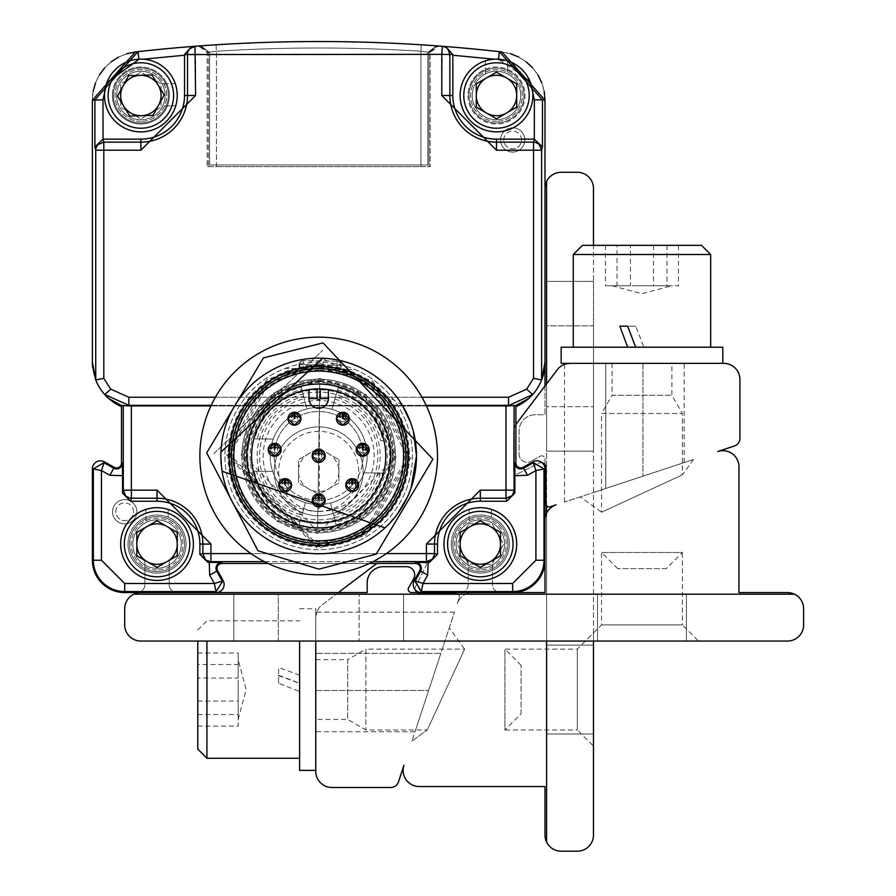 <?xml version="1.0" encoding="UTF-8"?>
<svg xmlns="http://www.w3.org/2000/svg" width="896" height="896" viewBox="0 0 896 896"><rect width="100%" height="100%" fill="white"/><g stroke="black" fill="none" stroke-linecap="round" stroke-linejoin="round"><path stroke-width="0.67" stroke-dasharray="4.48 3.36" d="M516.701 95.502A20.205 20.205 0 0 0 486.394 77.997A20.205 20.205 0 0 0 486.394 112.997A20.205 20.205 0 0 0 516.701 95.502A20.205 20.205 0 0 0 486.394 77.997A20.205 20.205 0 0 0 486.394 112.997A20.205 20.205 0 0 0 516.701 95.502L516.701 83.832L496.496 72.173L476.291 83.832L476.291 107.162L496.496 118.832L516.701 107.162L516.701 95.502L516.701 107.162L496.496 118.832L476.291 107.162L476.291 83.832L496.496 72.173L516.701 83.832L516.701 107.162L496.496 118.832L476.291 107.162L476.291 83.832L496.496 72.173L516.701 83.832L516.701 95.502A20.205 20.205 0 0 0 486.394 77.997A20.205 20.205 0 0 0 486.394 112.997A20.205 20.205 0 0 0 516.701 95.502M544.858 365.837A48.507 48.507 0 0 0 544.992 362.219L544.992 100.15A48.496 48.496 0 0 0 501.995 52.136A1616.474 1616.474 0 0 0 436.352 45.987L427.795 52.438L427.795 165.01L209.574 165.01L209.574 52.438L201.018 45.987A1616.474 1616.474 0 0 0 135.374 52.136A48.496 48.496 0 0 0 92.378 100.15L92.378 362.219A48.507 48.507 0 0 0 121.475 406.672L121.475 463.086A4.85 4.85 0 0 1 114.274 467.331L104.384 461.832A8.086 8.086 0 0 0 92.378 468.899L92.378 560.235A32.334 32.334 0 0 0 124.701 592.57L136.83 592.57A8.086 8.086 0 0 0 144.917 584.483L144.917 563.864A8.086 8.086 0 0 0 142.598 558.208A20.205 20.205 0 0 1 142.8 529.738A20.205 20.205 0 0 1 171.27 529.738A20.205 20.205 0 0 1 171.472 558.208A8.086 8.086 0 0 0 169.154 563.864L169.154 584.483A8.086 8.086 0 0 0 177.24 592.57L216.037 592.57A8.086 8.086 0 0 0 223.104 580.552L217.616 570.674A4.85 4.85 0 0 1 221.85 563.472L415.509 563.472A4.85 4.85 0 0 1 419.754 570.674L414.254 580.552A8.086 8.086 0 0 0 421.322 592.57L460.118 592.57A8.086 8.086 0 0 0 468.205 584.483L468.205 563.864A8.086 8.086 0 0 0 465.898 558.208A20.205 20.205 0 0 1 466.088 529.738A20.205 20.205 0 0 1 494.57 529.738A20.205 20.205 0 0 1 494.76 558.208A8.086 8.086 0 0 0 492.453 563.864L492.453 584.483A8.086 8.086 0 0 0 500.539 592.57L512.658 592.57A32.334 32.334 0 0 0 544.992 560.235L544.992 468.899A8.086 8.086 0 0 0 532.986 461.832L523.096 467.331A4.85 4.85 0 0 1 515.894 463.086L515.894 406.672A48.507 48.507 0 0 0 544.992 362.219L544.992 100.307A48.496 48.496 0 0 0 501.995 52.136A1616.474 1616.474 0 0 0 436.352 45.987L427.795 52.438L427.795 165.01L209.574 165.01L209.574 52.438L201.018 45.987A1616.474 1616.474 0 0 0 135.374 52.136A48.496 48.496 0 0 0 92.378 100.307L92.378 362.219A48.507 48.507 0 0 0 108.774 398.574A48.507 48.507 0 0 1 92.378 362.219L95.738 379.949A48.507 48.507 0 0 0 104.72 394.542L108.774 398.574L121.475 405.474L121.475 463.086A4.85 4.85 0 0 1 114.274 467.331L113.792 468.194A5.835 5.835 0 0 0 122.461 463.086L122.528 493.147L123.278 490.157L123.278 405.362L121.475 405.474M92.714 367.92A48.507 48.507 0 0 0 95.424 379.142M268.083 563.472L369.286 563.472L268.083 563.472M515.894 405.474L514.08 405.362L514.08 490.157L514.83 493.147L514.909 463.086A5.835 5.835 0 0 0 523.578 468.194L523.096 467.331A4.85 4.85 0 0 1 515.894 463.086L515.894 405.474L528.595 398.574A48.507 48.507 0 0 0 544.992 362.219A48.507 48.507 0 0 1 528.595 398.574L532.65 394.542A48.507 48.507 0 0 0 541.632 379.949L533.546 378.347L533.546 150.226L541.632 150.226L542.45 146.955L534.33 139.149L496.496 139.149A43.646 43.646 0 0 1 452.85 95.502L452.85 54.566L195.597 54.331L194.981 46.278A8.086 8.075 -94.4 0 0 189.672 48.843L187.522 54.331L184.52 54.566L184.52 95.502A43.646 43.646 0 0 1 140.874 139.149L103.029 139.149L103.813 142.15L103.813 378.347L110.746 389.155L128.822 397.242L508.547 397.242L526.624 389.155L532.65 394.542A48.507 48.507 0 0 0 541.632 379.949L541.632 150.226A8.086 8.075 14 0 0 539.258 144.514L533.546 142.15L534.33 139.149L534.363 99.859L529.536 80.517L498.501 59.371L494.066 59.214A36.366 36.366 0 0 0 460.141 96.712A36.366 36.366 0 0 0 496.496 131.869A36.366 36.366 0 0 0 530.51 82.622M161.078 95.502A20.205 20.205 0 0 0 130.771 77.997A20.205 20.205 0 0 0 130.771 112.997A20.205 20.205 0 0 0 161.078 95.502A20.205 20.205 0 0 0 130.771 77.997A20.205 20.205 0 0 0 130.771 112.997A20.205 20.205 0 0 0 161.078 95.502L161.078 107.162L140.874 118.832L120.669 107.162L120.669 83.832L140.874 72.173L161.078 83.832L161.078 107.162L140.874 118.832L120.669 107.162L120.669 83.832L140.874 72.173L161.078 83.832L161.078 95.502A20.205 20.205 0 0 0 130.771 77.997A20.205 20.205 0 0 0 130.771 112.997A20.205 20.205 0 0 0 161.078 95.502M460.118 592.57A8.086 8.086 0 0 0 468.205 584.483L468.205 563.864A8.086 8.086 0 0 0 465.898 558.208A20.205 20.205 0 0 1 466.088 529.738A20.205 20.205 0 0 1 494.57 529.738A20.205 20.205 0 0 1 494.76 558.208A8.086 8.086 0 0 0 492.453 563.864L492.453 584.483A8.086 8.086 0 0 0 500.539 592.57M136.83 592.57A8.086 8.086 0 0 0 144.917 584.483L144.917 563.864A8.086 8.086 0 0 0 142.598 558.208A20.205 20.205 0 0 1 142.8 529.738A20.205 20.205 0 0 1 171.27 529.738A20.205 20.205 0 0 1 171.472 558.208A8.086 8.086 0 0 0 169.154 563.864L169.154 584.483A8.086 8.086 0 0 0 177.24 592.57M635.746 326.178L628.074 326.178L635.746 347.189L643.877 347.189L635.746 326.178L627.659 326.178M619.853 326.178L628.074 326.178M635.746 347.189L643.877 347.189M573.272 254.509L710.674 254.509M582.434 245.347L701.512 245.347M630.459 245.347L678.485 245.347L630.459 245.347L630.459 285.768L605.461 285.768L616.986 285.768L616.986 245.347M605.461 245.347L605.461 285.768M666.971 245.347L666.971 285.768L630.459 285.768M678.485 245.347L678.485 285.768L666.971 285.768M653.498 245.347L653.498 285.768L678.485 285.768M616.986 285.768L653.498 285.768M635.768 285.768L671.742 285.768L635.768 285.768M561.154 347.189L722.803 347.189M641.973 363.35L612.069 363.35L641.973 363.35M566.059 363.877L570.147 363.35A16.162 16.162 0 0 0 557.267 369.757L516.902 423.035A16.162 16.162 0 0 0 513.621 432.802L513.621 470.624A3.237 3.237 0 0 0 518.302 473.525L538.933 463.21A4.85 4.85 0 0 1 545.955 467.544L545.955 503.72A3.237 3.237 0 0 0 550.2 506.789L556.091 504.851A16.162 16.162 0 0 0 544.992 520.195L544.992 592.57L411.466 592.57A3.237 3.237 0 0 1 408.643 587.765L413.672 578.704A8.086 8.086 0 0 0 406.605 566.698L383.342 566.698A16.162 16.162 0 0 0 367.181 582.87L367.181 592.57L140.874 592.57A16.162 16.162 0 0 0 133.829 594.182L794.506 594.182A16.162 16.162 0 0 0 787.461 592.57L738.965 592.57L738.965 466.85A16.162 16.162 0 0 0 717.73 451.506L734.384 446.006A8.086 8.086 0 0 0 739.928 438.334L739.928 379.523A16.162 16.162 0 0 0 723.766 363.35L561.154 363.35M605.763 363.35L684.163 363.35L605.763 363.35L605.763 488.454L597.229 491.266L693.493 459.502L597.229 491.266L684.163 462.582L605.763 488.454L605.763 363.35M597.229 491.266L564.547 502.051L597.229 491.266M542.237 462.829A4.85 4.85 0 0 0 538.933 463.21L518.302 473.525A3.237 3.237 0 0 1 513.621 470.624L513.621 432.802A16.162 16.162 0 0 1 515.894 424.547M207.962 562.408L199.875 554.333L202.877 553.582A8.086 8.075 -104 0 0 205.24 559.294L210.952 561.658L210.952 553.582L426.418 553.582L426.418 561.658L210.952 561.658L207.962 562.408L221.85 562.475A5.835 5.835 0 0 0 216.754 571.155L217.616 570.674A4.85 4.85 0 0 1 221.85 563.472L415.509 563.472A4.85 4.85 0 0 1 419.754 570.674L414.254 580.552A8.086 8.086 0 0 0 421.322 592.57L512.658 592.57A32.334 32.334 0 0 0 544.992 560.235L544.992 520.195M140.874 592.57L216.037 592.57L124.701 592.57L124.701 591.573L216.037 591.573L216.037 592.57A8.086 8.086 0 0 0 223.104 580.552L217.616 570.674M794.506 594.182L133.829 594.182A16.162 16.162 0 0 0 124.701 608.731L124.701 624.893A16.162 16.162 0 0 0 140.874 641.054L787.461 641.054A16.162 16.162 0 0 0 803.622 624.893L803.622 608.731A16.162 16.162 0 0 0 794.506 594.182L133.829 594.182M278.275 641.054L403.547 641.054L233.822 641.054L278.275 641.054L278.275 594.182L403.547 594.182L233.822 594.182L359.094 594.182L233.822 594.182L278.275 594.182L278.275 641.054M698.555 641.054L585.402 641.054L698.555 641.054L682.382 624.893L601.563 624.893L682.382 624.893L682.382 552.485L601.563 552.485L682.382 552.485L666.221 568.646L617.725 568.646L666.221 568.646M641.973 641.054L597.52 641.054L641.973 641.054M359.094 594.182L403.547 594.182L359.094 594.182L359.094 641.054L359.094 594.182M641.973 594.182L597.52 594.182L641.973 594.182M612.069 363.35L612.069 395.27L671.877 395.27L612.069 395.27L601.563 413.459L682.382 413.459L601.563 413.459L601.563 512.198L682.382 474.858L601.563 512.198L580.328 496.843M403.626 455.974A84.941 84.941 0 0 0 276.214 382.413A84.941 84.941 0 0 0 276.214 529.536A84.941 84.941 0 0 0 403.626 455.974M244.216 455.974A74.469 74.469 0 0 1 318.685 381.506A74.469 74.469 0 0 1 393.154 455.974A74.469 74.469 0 0 1 318.685 530.443A74.469 74.469 0 0 1 244.216 455.974M403.614 455.974A84.941 84.941 0 0 0 319.962 371.045A84.941 84.941 0 0 0 233.755 455.123A84.941 84.941 0 0 0 318.259 540.904A84.941 84.941 0 0 0 403.614 455.974M319.883 381.696A74.29 74.29 0 0 1 392.963 456.579A74.29 74.29 0 0 1 318.685 530.253A74.29 74.29 0 0 1 244.395 455.37A74.29 74.29 0 0 1 319.883 381.696M319.816 380.363A75.622 75.622 0 0 1 394.296 456.736A75.622 75.622 0 0 1 318.304 531.586A75.622 75.622 0 0 1 243.062 455.974A75.622 75.622 0 0 1 319.816 380.363M318.685 529.491A73.517 73.517 0 0 1 245.168 455.381A73.517 73.517 0 0 1 319.872 382.469A73.517 73.517 0 0 1 392.202 456.568A73.517 73.517 0 0 1 318.685 529.491M319.771 383.578L317.598 528.36L319.771 383.578M391.037 455.974A72.352 72.352 0 0 0 318.416 383.622A72.352 72.352 0 0 0 246.333 456.501A72.352 72.352 0 0 0 319.469 528.326A72.352 72.352 0 0 0 391.037 455.974M117.544 96.107L129.73 115.998L153.059 115.394L164.192 94.898L152.006 74.995L128.688 75.6L117.544 96.107M480.334 567.403L500.539 555.733L500.539 532.403L480.334 520.744L460.118 532.403L460.118 555.733L480.334 567.403M485.386 60.872L485.386 73.954A24.248 24.248 0 0 0 472.248 95.502A24.248 24.248 0 0 1 508.614 74.502A24.248 24.248 0 0 1 508.614 116.502A24.248 24.248 0 0 1 472.248 95.502A24.248 24.248 0 0 0 519.534 103.074A24.248 24.248 0 0 0 507.606 73.954L507.606 60.872A36.366 36.366 0 0 0 485.386 60.872L485.386 73.954A24.248 24.248 0 0 1 507.606 73.954L507.606 60.872L530.466 82.51M175.202 83.496L162.131 83.832A24.248 24.248 0 0 0 116.626 95.502A24.248 24.248 0 0 1 152.992 74.502A24.248 24.248 0 0 1 152.992 116.502A24.248 24.248 0 0 1 116.626 95.502A24.248 24.248 0 0 0 162.702 106.053L175.773 105.717A36.366 36.366 0 0 0 175.202 83.496L162.131 83.832A24.248 24.248 0 0 1 162.702 106.053L175.773 105.717M157.035 567.403L177.24 555.733L177.24 532.403L157.035 520.744L136.83 532.403L136.83 555.733L157.035 567.403L136.83 555.733L136.83 532.403L157.035 520.744L177.24 532.403L177.24 555.733L157.035 567.403L136.83 555.733L136.83 532.403L157.035 520.744L177.24 532.403L177.24 555.733L157.035 567.403M456.086 544.074A24.248 24.248 0 0 1 492.453 523.074A24.248 24.248 0 0 1 492.453 565.074A24.248 24.248 0 0 1 456.086 544.074A24.248 24.248 0 0 0 503.362 551.634A24.248 24.248 0 0 0 469.213 522.525A24.248 24.248 0 0 0 456.086 544.074M184.52 55.227L138.869 59.438L106.859 82.634A36.366 36.366 0 0 0 140.874 131.869A36.366 36.366 0 0 0 177.218 96.712A36.366 36.366 0 0 0 143.304 59.214L138.835 59.192M133.594 511.739A8.893 8.893 0 0 0 120.266 504.045A8.893 8.893 0 0 0 120.266 519.445A8.893 8.893 0 0 0 133.594 511.739M521.55 139.955A8.893 8.893 0 0 0 508.211 132.25A8.893 8.893 0 0 0 508.211 147.65A8.893 8.893 0 0 0 521.55 139.955M485.386 69.283A28.47 28.47 0 0 1 519.03 112.896A28.47 28.47 0 0 1 473.95 112.896A28.47 28.47 0 0 1 485.386 69.283M166.79 83.72A28.47 28.47 0 0 1 124.062 118.485A28.47 28.47 0 0 1 122.898 73.416A28.47 28.47 0 0 1 166.79 83.72M132.787 544.074A24.248 24.248 0 0 1 169.154 523.074A24.248 24.248 0 0 1 169.154 565.074A24.248 24.248 0 0 1 132.787 544.074A24.248 24.248 0 0 0 180.074 551.634A24.248 24.248 0 0 0 145.925 522.525A24.248 24.248 0 0 0 132.787 544.074M491.445 509.443L491.445 517.238A29.042 29.042 0 0 1 503.362 561.747A29.042 29.042 0 0 1 457.296 561.747A29.042 29.042 0 0 1 491.445 517.238L491.445 509.443A36.366 36.366 0 0 0 469.213 509.443L469.213 522.525L469.213 509.443M216.026 44.8L216.44 51.251L207.144 52.45L216.44 51.251A1610 1610 0 0 1 420.918 51.251L430.214 52.45L420.918 51.251A1610 1610 0 0 0 216.44 51.251L216.026 44.8L198.587 46.01L207.144 52.45L207.144 166.622L430.214 166.622L430.214 52.45L438.782 46.01L421.333 44.8A1616.474 1616.474 0 0 0 216.026 44.8A1616.474 1616.474 0 0 1 421.333 44.8L420.918 51.251L421.333 44.8M544.992 100.15L542.45 99.859L499.374 51.666A1616.474 1616.474 0 0 0 438.782 46.01L430.214 52.45L430.214 166.622L429.005 166.622L429.005 52.36L429.005 166.622L216.44 166.622L420.918 166.622L420.918 51.251L420.918 166.622L430.214 166.622L207.144 166.622L207.144 52.45L198.587 46.01A1616.474 1616.474 0 0 0 137.995 51.666L94.92 99.859L102.995 99.859L103.029 139.149L94.92 146.955L95.738 150.226L140.874 150.226L140.874 139.149M208.365 166.622L216.44 166.622L216.44 51.251L216.44 166.622L207.144 166.622L208.365 166.622L208.365 52.36L199.797 45.92L208.365 52.36L208.365 166.622M136.83 511.739A12.118 12.118 0 0 0 124.701 499.621A12.118 12.118 0 0 0 112.582 511.739A12.118 12.118 0 0 0 124.701 523.869A12.118 12.118 0 0 0 136.83 511.739A12.118 12.118 0 0 1 118.642 522.245A12.118 12.118 0 0 1 118.642 501.245A12.118 12.118 0 0 1 136.83 511.739A12.118 12.118 0 0 1 124.701 523.869A12.118 12.118 0 0 1 112.582 511.739A12.118 12.118 0 0 0 130.771 522.245A12.118 12.118 0 0 0 130.771 501.245A12.118 12.118 0 0 0 112.582 511.739A12.118 12.118 0 0 1 124.701 499.621A12.118 12.118 0 0 1 136.83 511.739M524.787 139.955A12.118 12.118 0 0 0 512.658 127.826A12.118 12.118 0 0 0 500.539 139.955A12.118 12.118 0 0 0 512.658 152.074A12.118 12.118 0 0 0 524.787 139.955A12.118 12.118 0 0 1 506.598 150.45A12.118 12.118 0 0 1 506.598 129.45A12.118 12.118 0 0 1 524.787 139.955A12.118 12.118 0 0 1 512.658 152.074A12.118 12.118 0 0 1 500.539 139.955A12.118 12.118 0 0 0 518.717 150.45A12.118 12.118 0 0 0 518.717 129.45A12.118 12.118 0 0 0 500.539 139.955A12.118 12.118 0 0 1 512.658 127.826A12.118 12.118 0 0 1 524.787 139.955M496.496 121.374A25.883 25.883 0 0 1 470.613 95.502A25.883 25.883 0 0 1 506.598 71.68A25.883 25.883 0 0 1 496.496 121.374A25.883 25.883 0 0 0 522.368 95.502A25.883 25.883 0 0 0 496.496 69.619A25.883 25.883 0 0 0 470.613 95.502A25.883 25.883 0 0 0 496.496 121.374M140.874 121.374A25.883 25.883 0 0 1 114.99 95.502A25.883 25.883 0 0 1 145.701 70.078A25.883 25.883 0 0 1 140.874 121.374A25.883 25.883 0 0 0 166.746 95.502A25.883 25.883 0 0 0 140.874 69.619A25.883 25.883 0 0 0 114.99 95.502A25.883 25.883 0 0 0 140.874 121.374M168.146 509.443L168.146 517.238A29.042 29.042 0 0 1 180.074 561.747A29.042 29.042 0 0 1 133.997 561.747A29.042 29.042 0 0 1 168.146 517.238L168.146 509.443A36.366 36.366 0 0 0 145.925 509.443L145.925 522.525L145.925 509.443M480.334 569.979A25.906 25.906 0 0 1 454.418 544.074A25.906 25.906 0 0 1 490.246 520.139A25.906 25.906 0 0 1 480.334 569.979A25.906 25.906 0 0 0 506.24 544.074A25.906 25.906 0 0 0 480.334 518.168A25.906 25.906 0 0 0 454.418 544.074A25.906 25.906 0 0 0 480.334 569.979M438.782 46.01A1616.474 1616.474 0 0 1 501.995 51.968A1616.474 1616.474 0 0 0 501.469 51.901M135.901 51.901A1616.474 1616.474 0 0 0 135.374 51.968A1616.474 1616.474 0 0 1 198.587 46.01M469.011 95.502A27.485 27.485 0 0 0 510.238 119.302A27.485 27.485 0 0 0 510.238 71.702A27.485 27.485 0 0 0 469.011 95.502M113.389 95.502A27.485 27.485 0 0 0 154.616 119.302A27.485 27.485 0 0 0 154.616 71.702A27.485 27.485 0 0 0 113.389 95.502M157.035 569.979A25.906 25.906 0 0 1 131.13 544.074A25.906 25.906 0 0 1 166.947 520.139A25.906 25.906 0 0 1 157.035 569.979A25.906 25.906 0 0 0 182.941 544.074A25.906 25.906 0 0 0 157.035 518.168A25.906 25.906 0 0 0 131.13 544.074A25.906 25.906 0 0 0 157.035 569.979M129.528 544.074A27.507 27.507 0 0 0 170.789 567.896A27.507 27.507 0 0 0 170.789 520.251A27.507 27.507 0 0 0 129.528 544.074M452.816 544.074A27.507 27.507 0 0 0 494.088 567.896A27.507 27.507 0 0 0 494.088 520.251A27.507 27.507 0 0 0 452.816 544.074M210.93 405.922L426.44 405.922M274.232 455.974A44.453 44.453 0 0 1 361.334 443.464A44.453 44.453 0 0 1 363.138 456.232A44.453 44.453 0 0 1 363.126 456.646A44.453 44.453 0 0 1 281.254 479.965A44.453 44.453 0 0 1 274.232 455.974M363.126 456.646A44.453 44.453 0 0 1 295.882 494.133A44.453 44.453 0 0 1 297.035 417.144A44.453 44.453 0 0 1 363.126 456.646M382.659 473.099L364.157 472.819A48.496 48.496 0 0 1 272.72 471.442L254.218 471.162A66.237 66.237 0 0 0 382.659 473.099L364.157 472.819A48.496 48.496 0 0 1 272.72 471.442L254.218 471.162M254.71 438.838L273.213 439.118A48.496 48.496 0 0 1 364.638 440.496A48.496 48.496 0 0 0 273.213 439.118L257.141 438.872A63.874 63.874 0 0 1 380.71 440.731L383.141 440.765A66.237 66.237 0 0 0 254.71 438.838L257.141 438.872M302.512 512.87L305.424 502.622A48.496 48.496 0 0 1 306.835 408.946L303.666 396.334A61.499 61.499 0 0 0 301.874 515.133L302.512 512.87A59.147 59.147 0 0 1 304.237 398.619L301.358 387.184A70.941 70.941 0 0 0 299.298 524.216L299.936 521.954A68.589 68.589 0 0 1 301.93 389.458L301.358 387.184M301.874 515.133L305.424 502.622A48.496 48.496 0 0 1 306.835 408.946L301.93 389.458M299.936 521.954L305.424 502.622A48.496 48.496 0 0 1 306.835 408.946A48.496 48.496 0 0 0 305.424 502.622L299.298 524.216M317.901 508.245L319.256 508.256L319.469 403.693L317.901 508.245M338.072 387.733L331.934 409.326A48.496 48.496 0 0 1 330.523 503.003L336.011 524.765A70.941 70.941 0 0 0 338.072 387.733L331.934 409.326A48.496 48.496 0 0 1 330.523 503.003L333.704 515.603A61.499 61.499 0 0 0 335.496 396.816L331.934 409.326A48.496 48.496 0 0 1 330.523 503.003A48.496 48.496 0 0 0 331.934 409.326L335.496 396.816M380.229 473.054A63.874 63.874 0 0 1 256.648 471.195M380.71 440.731L383.141 440.765M304.237 398.619L303.666 396.334M337.434 389.995A68.589 68.589 0 0 1 335.44 522.491L336.011 524.765M335.44 522.491L333.704 515.603M334.846 399.078A59.147 59.147 0 0 1 333.133 513.33M336.941 369.253L337.008 365.21L341.051 365.266L340.984 369.309L341.051 365.266A4.043 4.043 0 0 0 337.064 361.166L303.162 360.662L337.064 361.166A4.043 4.043 0 0 1 341.051 365.266L340.357 365.254L340.29 369.298L298.995 368.682L340.29 369.298M298.995 368.682L299.051 364.638L298.995 368.682M299.69 368.693L299.757 364.65L299.051 364.638A4.043 4.043 0 0 1 303.162 360.662A4.043 4.043 0 0 0 299.051 364.638L303.094 364.694L303.038 368.738M319.973 370.261A85.725 85.725 0 0 1 392.269 499.946A85.725 85.725 0 0 1 243.813 497.717A85.725 85.725 0 0 1 319.973 370.261M319.984 369.141A86.845 86.845 0 0 1 393.232 500.517A86.845 86.845 0 0 1 242.827 498.254A86.845 86.845 0 0 1 319.984 369.141M319.995 368.346A87.64 87.64 0 0 1 393.904 500.931A87.64 87.64 0 0 1 242.133 498.646A87.64 87.64 0 0 1 319.995 368.346M320.018 367.237A88.749 88.749 0 0 1 394.867 501.502A88.749 88.749 0 0 1 241.17 499.184A88.749 88.749 0 0 1 320.018 367.237M320.029 366.43A89.544 89.544 0 0 1 395.55 501.906A89.544 89.544 0 0 1 240.464 499.576A89.544 89.544 0 0 1 320.029 366.43M320.051 365.333A90.653 90.653 0 0 1 401.778 492.206A90.653 90.653 0 0 1 253.187 518.65A90.653 90.653 0 0 1 320.051 365.333M285.018 368.469A93.755 93.755 0 0 1 392.403 513.901A93.755 93.755 0 0 1 243.253 511.661A93.755 93.755 0 0 1 285.018 368.469L354.962 369.522A93.755 93.755 0 0 1 392.403 513.901A93.755 93.755 0 0 1 243.253 511.661A93.755 93.755 0 0 1 285.018 368.469L354.962 369.522M318.685 532.75A76.787 76.787 0 0 0 395.461 455.974A76.787 76.787 0 0 0 318.685 379.187A76.787 76.787 0 0 0 241.898 455.974A76.787 76.787 0 0 0 318.685 532.75M241.898 455.974A76.787 76.787 0 0 0 357.078 522.469A76.787 76.787 0 0 0 357.078 389.48A76.787 76.787 0 0 0 241.898 455.974M320.466 337.176A118.81 118.81 0 0 1 420.672 516.925A118.81 118.81 0 0 1 214.906 513.822A118.81 118.81 0 0 1 320.466 337.176M213.797 453.667L322.795 350.235L213.797 453.667M220.954 452.032L222.074 471.229M384.978 527.878L397.757 513.531M407.445 497.056L411.062 488.107M413.358 431.424L410.48 422.218M402.17 405.003L322.56 358.232M319.189 449.523L319.099 455.168L318.293 455.157L318.326 452.76L315.459 455.112L318.326 452.76A3.237 3.237 0 0 0 315.93 457.654A3.237 3.237 0 0 0 321.384 457.744A3.237 3.237 0 0 0 319.133 452.771L321.821 455.202L319.133 452.771L319.189 449.523L322 450.419L319.178 449.523A6.462 6.462 0 0 1 319.648 449.579M352.733 478.688L352.643 484.333L351.837 484.322L351.87 481.914L349.014 484.277L351.87 481.914A3.237 3.237 0 0 0 349.474 486.819A3.237 3.237 0 0 0 354.939 486.909A3.237 3.237 0 0 0 352.688 481.936L355.376 484.366L352.688 481.936L352.733 478.688L355.544 479.584L352.733 478.688A6.462 6.462 0 0 1 353.203 478.744M343.392 412.238L343.314 417.883L342.496 417.872L342.541 415.475L339.674 417.827L342.541 415.475A3.237 3.237 0 0 0 340.133 420.381A3.237 3.237 0 0 0 345.598 420.459A3.237 3.237 0 0 0 343.347 415.486L346.035 417.928L343.347 415.486L343.392 412.238L346.214 413.134L343.392 412.238A6.462 6.462 0 0 1 343.862 412.294M275.162 443.33L275.072 448.974L274.266 448.963L274.31 446.566L271.443 448.93L274.31 446.566A3.237 3.237 0 0 0 271.902 451.472A3.237 3.237 0 0 0 277.368 451.55A3.237 3.237 0 0 0 275.117 446.578L277.805 449.019L275.117 446.578L275.162 443.33L277.973 444.226L275.162 443.33A6.462 6.462 0 0 1 275.632 443.386M285.634 478.688L285.544 484.333L284.738 484.322L284.771 481.914L281.915 484.277L284.771 481.914A3.237 3.237 0 0 0 282.374 486.819A3.237 3.237 0 0 0 287.84 486.909A3.237 3.237 0 0 0 285.589 481.936L288.277 484.366L285.589 481.936L285.634 478.688L288.445 479.584L285.634 478.688A6.462 6.462 0 0 1 286.104 478.744M294.974 412.238L294.885 417.883L294.078 417.872L294.112 415.475L291.245 417.827L294.112 415.475A3.237 3.237 0 0 0 291.715 420.381A3.237 3.237 0 0 0 297.181 420.459A3.237 3.237 0 0 0 294.918 415.486L297.618 417.928L294.918 415.486L294.974 412.238L297.786 413.134L294.974 412.238A6.462 6.462 0 0 1 295.445 412.294M363.205 443.33L363.115 448.974L362.309 448.963L362.342 446.566L359.486 448.93L362.342 446.566A3.237 3.237 0 0 0 359.946 451.472A3.237 3.237 0 0 0 365.411 451.55A3.237 3.237 0 0 0 363.149 446.578L365.848 449.019L363.16 446.578L363.205 443.33L366.016 444.226L363.205 443.33A6.462 6.462 0 0 1 363.675 443.386M319.189 493.976L319.099 499.621L318.293 499.61L318.326 497.213L315.459 499.565L318.326 497.213A3.237 3.237 0 0 0 315.93 502.107A3.237 3.237 0 0 0 321.384 502.197A3.237 3.237 0 0 0 319.133 497.224L321.821 499.666L319.133 497.224L319.189 493.976L322 494.872L319.178 493.976A6.462 6.462 0 0 1 319.648 494.032M317.912 449.546A6.462 6.462 0 0 1 318.371 449.512L315.538 450.318L318.371 449.512L318.326 452.76A3.237 3.237 0 0 0 315.93 457.654A3.237 3.237 0 0 0 321.384 457.744A3.237 3.237 0 0 0 319.133 452.771M351.456 478.71A6.462 6.462 0 0 1 351.926 478.677L349.082 479.483L351.926 478.677L351.87 481.914A3.237 3.237 0 0 0 349.474 486.819A3.237 3.237 0 0 0 354.939 486.909A3.237 3.237 0 0 0 352.688 481.936M342.115 412.272A6.462 6.462 0 0 1 342.586 412.227L339.741 413.045L342.586 412.227L342.541 415.475A3.237 3.237 0 0 0 340.133 420.381A3.237 3.237 0 0 0 345.598 420.459A3.237 3.237 0 0 0 343.347 415.486M273.885 443.363A6.462 6.462 0 0 1 274.355 443.318L271.51 444.136L274.355 443.318L274.31 446.566A3.237 3.237 0 0 0 271.902 451.472A3.237 3.237 0 0 0 277.368 451.55A3.237 3.237 0 0 0 275.117 446.578M284.357 478.71A6.462 6.462 0 0 1 284.827 478.677L281.982 479.483L284.827 478.677L284.771 481.914A3.237 3.237 0 0 0 282.374 486.819A3.237 3.237 0 0 0 287.84 486.909A3.237 3.237 0 0 0 285.589 481.936M293.698 412.272A6.462 6.462 0 0 1 294.168 412.227L291.323 413.045L294.168 412.227L294.112 415.475A3.237 3.237 0 0 0 291.715 420.381A3.237 3.237 0 0 0 297.181 420.459A3.237 3.237 0 0 0 294.918 415.486M361.928 443.363A6.462 6.462 0 0 1 362.398 443.318L359.554 444.136L362.398 443.318L362.342 446.566A3.237 3.237 0 0 0 359.946 451.472A3.237 3.237 0 0 0 365.411 451.55A3.237 3.237 0 0 0 363.16 446.578M317.912 493.998A6.462 6.462 0 0 1 318.371 493.965L315.538 494.771L318.371 493.965L318.326 497.213A3.237 3.237 0 0 0 315.93 502.107A3.237 3.237 0 0 0 321.384 502.197A3.237 3.237 0 0 0 319.133 497.224M317.061 388.909L308.986 389.592L308.986 398.586M328.384 398.586L328.384 389.592L320.298 388.909M318.685 371.112A84.862 84.862 0 0 1 403.547 455.974A84.862 84.862 0 0 1 318.685 540.837A84.862 84.862 0 0 1 233.822 455.974A84.862 84.862 0 0 1 318.685 371.112M317.374 543.256A87.293 87.293 0 0 0 394.923 413.47A87.293 87.293 0 0 0 243.757 411.197A87.293 87.293 0 0 0 317.374 543.256M278.6 683.323L278.6 675.651L299.611 683.323L299.611 691.454L278.6 683.323L278.6 667.43L278.6 675.651M278.6 675.237L299.611 683.234L299.611 691.454M206.931 758.251L206.931 641.054M299.611 675.237L278.6 667.43M197.77 749.09L197.77 641.054M197.77 678.037L197.77 726.062L197.77 678.037L238.19 678.037L238.19 653.038L238.19 664.563L197.77 664.563M197.77 653.038L238.19 653.038M197.77 714.549L238.19 714.549L238.19 678.037M197.77 726.062L238.19 726.062L238.19 714.549M197.77 701.075L238.19 701.075L238.19 726.062M238.19 664.563L238.19 701.075M238.19 683.346L238.19 719.32L238.19 683.346M299.611 770.381L299.611 641.054M315.773 689.55L315.773 719.454L315.773 689.55M546.605 842.083L546.605 181.406A16.162 16.162 0 0 1 561.154 172.278L577.315 172.278A16.162 16.162 0 0 1 593.477 188.451L593.477 835.038A16.162 16.162 0 0 1 577.315 851.2L561.154 851.2A16.162 16.162 0 0 1 546.605 842.083L546.605 181.406L546.605 842.083A16.162 16.162 0 0 1 544.992 835.038L544.992 786.542L419.272 786.542A16.162 16.162 0 0 1 403.928 765.307L398.429 781.962A8.086 8.086 0 0 1 390.757 787.506L331.946 787.506A16.162 16.162 0 0 1 315.773 771.344L315.773 608.731L315.773 770.381L315.773 617.725L316.781 612.125L315.773 617.725A16.162 16.162 0 0 1 322.179 604.845L338.386 592.57M315.773 641.054L315.773 617.725A16.162 16.162 0 0 1 322.179 604.845L375.458 564.48A16.162 16.162 0 0 1 385.224 561.198L423.058 561.198A3.237 3.237 0 0 1 425.947 565.88L415.632 586.51L425.947 565.88A3.237 3.237 0 0 0 423.058 561.198L385.224 561.198A16.162 16.162 0 0 0 376.97 563.472M440.877 653.341L411.925 741.07L443.688 644.806L415.005 731.741L440.877 653.341L315.773 653.341L440.877 653.341M544.992 464.643L544.992 459.043A3.237 3.237 0 0 0 540.187 456.221L531.138 461.25L540.187 456.221A3.237 3.237 0 0 1 544.992 459.043L544.992 592.57L472.618 592.57A16.162 16.162 0 0 0 457.274 603.669L459.211 597.778L457.274 603.669A16.162 16.162 0 0 1 472.618 592.57L512.658 592.57L512.658 591.573A31.338 31.338 0 0 0 543.995 560.235L543.995 468.899L544.992 468.899L544.992 560.235L544.992 468.899A8.086 8.086 0 0 0 532.986 461.832L523.096 467.331M443.688 644.806L454.474 612.125L443.688 644.806M546.605 181.406A16.162 16.162 0 0 0 544.992 188.451L544.992 414.758L535.293 414.758A16.162 16.162 0 0 0 519.12 430.92L519.12 454.182A8.086 8.086 0 0 0 531.138 461.25A8.086 8.086 0 0 1 519.12 454.182L519.12 430.92A16.162 16.162 0 0 1 535.293 414.758L544.992 414.758L544.992 385.963M415.251 589.814A4.85 4.85 0 0 1 415.632 586.51A4.85 4.85 0 0 0 419.966 593.533L456.142 593.533A3.237 3.237 0 0 1 459.211 597.778A3.237 3.237 0 0 0 456.142 593.533L419.966 593.533A4.85 4.85 0 0 1 417.066 592.57M593.477 325.853L593.477 451.125L593.477 281.4L593.477 325.853L546.605 325.853L546.605 451.125L546.605 281.4L546.605 406.672L546.605 281.4L546.605 325.853L593.477 325.853M593.477 746.133L593.477 632.979L593.477 746.133L577.315 729.96L577.315 649.141L577.315 729.96L504.907 729.96L504.907 649.141L504.907 729.96L521.069 713.798L521.069 665.302L521.069 713.798M593.477 689.55L593.477 734.003L593.477 689.55M593.477 641.054L593.477 245.347M546.605 406.672L546.605 451.125L546.605 406.672L593.477 406.672L546.605 406.672M546.605 689.55L546.605 734.003L546.605 689.55M546.605 383.835L546.605 505.669M546.605 513.15L546.605 641.054M315.773 659.646L347.693 659.646L347.693 719.454L347.693 659.646L365.893 649.141L365.893 729.96L365.893 649.141L464.621 649.141L427.28 729.96L464.621 649.141L449.266 627.906M184.52 54.566L191.688 46.536A1616.474 1616.474 0 0 0 137.995 51.666L138.869 59.427M510.664 53.771L499.374 51.666A1616.474 1616.474 0 0 0 445.682 46.536L452.85 54.566M184.542 544.074A27.507 27.507 0 0 1 143.282 567.896A27.507 27.507 0 0 1 143.282 520.251A27.507 27.507 0 0 1 184.542 544.074M507.842 544.074A27.507 27.507 0 0 1 466.57 567.896A27.507 27.507 0 0 1 466.57 520.251A27.507 27.507 0 0 1 507.842 544.074M523.97 95.502A27.485 27.485 0 0 1 482.754 119.302A27.485 27.485 0 0 1 482.754 71.702A27.485 27.485 0 0 1 523.97 95.502M168.347 95.502A27.485 27.485 0 0 1 127.131 119.302A27.485 27.485 0 0 1 127.131 71.702A27.485 27.485 0 0 1 168.347 95.502M124.701 592.57A32.334 32.334 0 0 1 92.378 560.235L92.378 468.899A8.086 8.086 0 0 1 104.384 461.832L114.274 467.331M414.254 580.552L421.322 592.57L512.658 592.57M544.186 91.336L541.8 82.846M537.925 74.939L532.672 67.861M526.232 61.846L518.762 57.064M126.717 53.771L118.541 57.098M111.126 61.846L104.686 67.861M99.445 74.939L95.547 82.902M93.184 91.325L92.378 100.15L94.92 99.859L94.92 146.955M135.374 51.968L137.995 51.666M445.682 46.536L442.389 46.278L441.773 95.502L496.496 150.226L533.546 150.226L533.546 142.15L496.496 142.15L496.496 150.226M200.054 45.898L201.118 45.819M432.41 45.539L436.251 45.819M544.992 362.219L541.632 379.949A48.507 48.507 0 0 1 532.65 394.542L508.547 405.328L128.822 405.328L129.382 405.922L123.278 405.362M415.509 563.472L415.509 562.475L429.408 562.408L426.418 561.658A8.086 8.075 104 0 0 432.13 559.294L434.493 553.582L437.494 554.333L429.408 562.408M127.994 544.074A29.042 29.042 0 0 0 171.55 569.218A29.042 29.042 0 0 0 171.55 518.918A29.042 29.042 0 0 0 127.994 544.074M451.293 544.074A29.042 29.042 0 0 0 494.85 569.218A29.042 29.042 0 0 0 494.85 518.918A29.042 29.042 0 0 0 451.293 544.074M468.026 95.502A28.47 28.47 0 0 0 510.731 120.165A28.47 28.47 0 0 0 510.731 70.84A28.47 28.47 0 0 0 468.026 95.502M112.403 95.502A28.47 28.47 0 0 0 155.109 120.165A28.47 28.47 0 0 0 155.109 70.84A28.47 28.47 0 0 0 112.403 95.502M503.765 139.955A8.893 8.893 0 0 1 517.104 132.25A8.893 8.893 0 0 1 517.104 147.65A8.893 8.893 0 0 1 503.765 139.955M115.819 511.739A8.893 8.893 0 0 1 129.147 504.045A8.893 8.893 0 0 1 129.147 519.445A8.893 8.893 0 0 1 115.819 511.739M184.52 95.502L187.522 95.502A46.648 46.648 0 0 1 140.874 142.15L103.813 142.15A8.086 8.075 -14 0 0 98.101 144.514L95.738 150.226L95.738 379.949L103.813 378.347M110.746 389.155L104.72 394.542A48.507 48.507 0 0 1 95.738 379.949A48.507 48.507 0 0 0 104.72 394.542L128.822 405.328L128.822 397.242M442.389 46.278A1616.474 1616.474 0 0 0 194.981 46.278A1616.474 1616.474 0 0 1 442.389 46.278L447.698 48.843A8.086 8.075 94.4 0 1 449.848 54.331L449.848 95.502L452.85 95.502M514.08 405.362L507.987 405.922L508.547 397.242M514.83 493.147L506.755 501.234L506.005 498.232A8.086 8.075 166 0 0 511.717 495.869L514.08 490.157L506.005 490.157L506.005 498.232L480.334 498.232L480.334 501.234L506.755 501.234M129.382 405.922L507.987 405.922M532.986 461.832L533.456 462.694L523.578 468.194L527.498 475.261L535.92 470.579L543.995 468.899L533.456 462.694L535.92 470.579L535.92 560.235L544.992 560.235M512.658 583.498L512.658 591.573L421.322 591.573L423.002 583.498L512.658 583.498L535.92 560.235M223.104 580.552L222.242 581.034L216.754 571.155L209.686 575.075L214.357 583.498L216.037 591.573L222.242 581.034L214.357 583.498L124.701 583.498L124.701 591.573A31.338 31.338 0 0 1 93.363 560.235L101.45 560.235L124.701 583.498M92.378 468.899L101.45 470.579L101.45 560.235M131.365 405.922L131.365 498.232L130.614 501.234L122.528 493.147M157.035 490.157L123.278 490.157A8.086 8.075 -166 0 0 125.653 495.869L131.365 498.232L157.035 498.232L157.035 490.157L210.952 544.074L210.952 553.582L202.877 553.582L202.877 544.074L199.875 544.074L199.875 554.333M120.669 544.074A36.366 36.366 0 0 1 157.035 507.696A36.366 36.366 0 0 1 193.402 544.074A36.366 36.366 0 0 1 157.035 580.44A36.366 36.366 0 0 1 120.669 544.074M130.614 501.234L157.035 501.234A42.84 42.84 0 0 1 199.875 544.074M443.957 544.074A36.366 36.366 0 0 1 480.525 507.696A36.366 36.366 0 0 1 516.701 544.466A36.366 36.366 0 0 1 480.133 580.44A36.366 36.366 0 0 1 443.957 544.074M437.494 554.333L437.494 544.074A42.84 42.84 0 0 1 480.334 501.234M195.597 95.502L195.597 54.331L187.522 54.331L187.522 95.502L195.597 95.502L140.874 150.226M318.685 515.782A44.453 44.453 0 0 1 280.19 449.109A44.453 44.453 0 0 1 357.179 449.109A44.453 44.453 0 0 1 318.685 515.782A44.453 44.453 0 0 0 357.179 449.109A44.453 44.453 0 0 0 280.19 449.109A44.453 44.453 0 0 0 318.685 515.782M419.754 570.674L420.616 571.155L415.128 581.034L423.002 583.498L427.683 575.075L420.616 571.155A5.835 5.835 0 0 0 415.509 562.475M426.418 544.074L426.418 553.582L434.493 553.582L434.493 544.074L426.418 544.074L480.334 490.157L506.005 490.157L506.005 405.922M104.384 461.832L101.45 470.579L109.861 475.261L113.792 468.194L103.902 462.694L93.363 468.899L93.363 560.235L92.378 560.235M496.496 131.869A36.366 36.366 0 0 0 527.99 77.314A36.366 36.366 0 0 0 465.002 77.314A36.366 36.366 0 0 0 496.496 131.869M496.496 128.229A32.738 32.738 0 0 0 524.843 79.139A32.738 32.738 0 0 0 468.149 79.139A32.738 32.738 0 0 0 496.496 128.229M496.496 119.75A24.248 24.248 0 0 0 517.496 83.373A24.248 24.248 0 0 0 475.496 83.373A24.248 24.248 0 0 0 496.496 119.75A24.248 24.248 0 0 0 520.744 95.502A24.248 24.248 0 0 0 496.496 71.254A24.248 24.248 0 0 0 472.248 95.502A24.248 24.248 0 0 0 496.496 119.75M140.874 131.869A36.366 36.366 0 0 0 172.368 77.314A36.366 36.366 0 0 0 109.368 77.314A36.366 36.366 0 0 0 140.874 131.869M140.874 128.229A32.738 32.738 0 0 0 169.221 79.139A32.738 32.738 0 0 0 112.526 79.139A32.738 32.738 0 0 0 140.874 128.229M140.874 119.75A24.248 24.248 0 0 0 161.874 83.373A24.248 24.248 0 0 0 119.874 83.373A24.248 24.248 0 0 0 140.874 119.75A24.248 24.248 0 0 0 165.122 95.502A24.248 24.248 0 0 0 140.874 71.254A24.248 24.248 0 0 0 116.626 95.502A24.248 24.248 0 0 0 140.874 119.75M157.035 580.44A36.366 36.366 0 0 0 188.53 525.885A36.366 36.366 0 0 0 125.541 525.885A36.366 36.366 0 0 0 157.035 580.44M157.035 576.8A32.738 32.738 0 0 0 185.382 527.699A32.738 32.738 0 0 0 128.688 527.699A32.738 32.738 0 0 0 157.035 576.8M167.138 561.568A20.205 20.205 0 0 0 167.138 526.568A20.205 20.205 0 0 0 136.83 544.074A20.205 20.205 0 0 0 167.138 561.568M157.035 568.322A24.248 24.248 0 0 1 136.035 531.944A24.248 24.248 0 0 1 178.035 531.944A24.248 24.248 0 0 1 157.035 568.322A24.248 24.248 0 0 0 181.283 544.074A24.248 24.248 0 0 0 157.035 519.826A24.248 24.248 0 0 0 132.787 544.074A24.248 24.248 0 0 0 157.035 568.322M516.701 544.466A36.366 36.366 0 0 0 462.482 512.378A36.366 36.366 0 0 0 461.798 575.366A36.366 36.366 0 0 0 516.701 544.466M513.061 544.421A32.738 32.738 0 0 0 464.274 515.547A32.738 32.738 0 0 0 463.658 572.242A32.738 32.738 0 0 0 513.061 544.421M468.888 523.734L492.218 523.992L503.664 544.32L491.781 564.402L468.44 564.144L456.994 543.816L468.888 523.734L492.218 523.992L503.664 544.32L491.781 564.402L468.44 564.144L462.717 553.986L456.994 543.816L468.888 523.734M497.941 534.162A20.205 20.205 0 0 0 462.941 533.781A20.205 20.205 0 0 0 480.11 564.278A20.205 20.205 0 0 0 497.941 534.162M504.571 544.331A24.248 24.248 0 0 1 467.981 564.939A24.248 24.248 0 0 1 468.429 522.939A24.248 24.248 0 0 1 504.571 544.331A24.248 24.248 0 0 0 468.283 523.029A24.248 24.248 0 0 0 468.059 564.984A24.248 24.248 0 0 0 504.571 544.331M318.685 511.336A40.006 40.006 0 0 0 353.326 451.326A40.006 40.006 0 0 0 284.032 451.326A40.006 40.006 0 0 0 318.685 511.336M338.89 459.659L338.89 483L318.685 494.659L298.48 483L298.48 459.659L318.685 448L338.89 459.659L338.89 483L318.685 494.659L298.48 483L298.48 459.659L318.685 448L338.89 459.659M328.787 488.824A20.205 20.205 0 0 0 328.787 453.835A20.205 20.205 0 0 0 298.48 471.33A20.205 20.205 0 0 0 328.787 488.824M642.947 363.35L642.947 476.179L642.947 363.35M693.493 459.502L682.382 474.858L682.382 413.459L671.877 395.27L671.877 363.35M452.85 55.227L498.467 59.696L507.606 61.824M429.005 52.36L437.562 45.92L429.005 52.36M421.96 397.242L215.398 397.242M211.21 405.328L426.16 405.328M264.41 561.658L372.96 561.658M386.422 553.582L250.947 553.582M319.29 511.47A55.496 55.496 0 0 1 270.323 428.747A55.496 55.496 0 0 1 366.442 427.706A55.496 55.496 0 0 1 319.29 511.47M323.333 369.04L323.4 365.008L340.357 365.254A4.043 3.349 -89.1 0 0 337.064 361.166A4.043 4.043 0 0 1 341.051 365.266A4.043 4.043 0 0 0 337.064 361.166L337.008 365.21L303.094 364.694L303.162 360.662A4.043 4.043 0 0 0 299.051 364.638M303.162 360.662A4.043 3.349 -89.1 0 0 299.757 364.65L316.702 364.907L316.646 368.95M323.4 365.008L316.702 364.907A4.043 3.349 -89.1 0 1 320.107 360.909A4.043 3.349 -89.1 0 1 323.4 365.008M315.773 690.525L428.602 690.525L315.773 690.525M411.925 741.07L427.28 729.96L411.925 741.07L427.28 729.96L365.893 729.96L347.693 719.454L315.773 719.454M106.859 82.634L102.995 99.859M499.374 51.666L498.501 59.371M542.45 146.955L542.45 99.859L534.363 99.859M514.909 463.086L515.894 463.086M221.85 562.475L221.85 563.472M121.475 463.086L122.461 463.086M526.624 389.155L533.546 378.347M527.498 475.261L514.83 475.686M428.12 562.408L427.683 575.075M209.686 575.075L209.25 562.408M122.528 475.686L109.861 475.261M496.496 139.149L496.496 142.15A46.648 46.648 0 0 1 449.848 95.502L441.773 95.502M437.494 544.074L434.493 544.074A45.842 45.842 0 0 1 480.334 498.232L480.334 490.157M157.035 501.234L157.035 498.232A45.842 45.842 0 0 1 202.877 544.074L210.952 544.074M612.203 285.768L641.973 293.742L671.742 285.768M564.547 502.051L564.547 364.358M684.163 462.582L684.163 363.35M403.547 641.054L403.547 594.182L403.547 641.054M233.822 641.054L233.822 594.182L233.822 641.054M617.725 568.646L601.563 552.485L601.563 624.893L585.402 641.054M686.426 641.054L686.426 594.182L686.426 641.054M597.52 641.054L597.52 594.182L597.52 641.054M319.85 378.482L366.106 394.677L396.178 457.139L317.52 533.467L277.2 521.438L241.192 454.81L273.123 393.277L319.85 378.482M319.816 380.598L274.366 394.99L243.309 454.843L317.554 531.35L357.101 520.834L394.05 457.106L364.818 396.357L319.816 380.598M320.018 367.293L268.845 382.614L230.003 454.642L317.352 544.656L363.877 532.28L407.355 457.307L370.698 384.149L320.018 367.293M320.04 365.434L267.803 381.069L228.144 454.608L317.318 546.515L364.829 533.882L409.226 457.341L371.795 382.637L320.04 365.434M320.074 363.563L266.75 379.523L226.274 454.586L317.296 548.374L365.781 535.483L411.085 457.363L372.893 381.125L320.074 363.563M321.922 455.213L322 450.419M315.459 455.112L315.538 450.33M355.477 484.378L355.544 479.584M349.014 484.277L349.082 479.494M346.136 417.928L346.214 413.146M339.674 417.827L339.741 413.045M277.906 449.019L277.973 444.237M271.443 448.93L271.51 444.136M288.378 484.378L288.445 479.584M281.915 484.277L281.982 479.494M297.718 417.928L297.786 413.146M291.245 417.827L291.323 413.045M365.949 449.019L366.016 444.237M359.486 448.93L359.554 444.136M321.922 499.666L322 494.872M315.459 499.565L315.538 494.782M197.77 630.011L206.931 620.85L299.611 620.85M238.19 719.32L246.165 689.55L238.19 659.781M299.611 608.731L315.773 608.731M454.474 612.125L316.781 612.125M415.005 731.741L315.773 731.741M593.477 451.125L546.605 451.125L593.477 451.125M593.477 281.4L546.605 281.4L593.477 281.4M521.069 665.302L504.907 649.141L577.315 649.141L593.477 632.979M593.477 645.098L546.605 645.098L593.477 645.098M593.477 734.003L546.605 734.003L593.477 734.003"/><path stroke-width="1.34" d="M95.424 379.142A48.507 48.507 0 0 0 95.738 379.949L92.378 362.219L92.378 100.15A48.496 48.496 0 0 0 92.378 100.307L92.378 362.219A48.507 48.507 0 0 0 92.714 367.92M114.274 467.331L104.384 461.832L101.45 470.579L93.363 468.899L103.902 462.694L113.792 468.194L114.274 467.331A4.85 4.85 0 0 0 121.475 463.086L121.475 405.474L108.774 398.574L104.72 394.542A48.507 48.507 0 0 0 121.475 406.672L121.475 463.086A4.85 4.85 0 0 1 114.274 467.331L104.384 461.832A8.086 8.086 0 0 0 92.378 468.899L92.378 560.235A32.334 32.334 0 0 0 124.701 592.57L136.83 592.57M177.24 592.57L216.037 592.57A8.086 8.086 0 0 0 223.104 580.552L217.616 570.674A4.85 4.85 0 0 1 221.85 563.472L268.083 563.472L221.85 563.472A4.85 4.85 0 0 0 217.616 570.674L216.754 571.155L222.242 581.034L214.357 583.498L209.686 575.075L216.754 571.155A5.835 5.835 0 0 1 221.85 562.475L207.962 562.408L210.952 561.658A8.086 8.075 -104 0 1 205.24 559.294L202.877 553.582L210.952 553.582L210.952 561.658L264.41 561.658M419.754 570.674L414.254 580.552L423.002 583.498L421.322 591.573L415.128 581.034L420.616 571.155L419.754 570.674A4.85 4.85 0 0 0 415.509 563.472L369.286 563.472L415.509 563.472A4.85 4.85 0 0 1 419.754 570.674L414.254 580.552A8.086 8.086 0 0 0 421.322 592.57L460.118 592.57M500.539 592.57L512.658 592.57A32.334 32.334 0 0 0 544.992 560.235L544.992 468.899A8.086 8.086 0 0 0 532.986 461.832L523.096 467.331A4.85 4.85 0 0 1 515.894 463.086L515.894 406.672A48.507 48.507 0 0 0 532.65 394.542L507.987 405.922L515.894 405.474L528.595 398.574L532.65 394.542L526.624 389.155L508.547 397.242L421.96 397.242M544.992 362.219L544.992 100.307A48.496 48.496 0 0 0 544.992 100.15L544.992 362.219L541.632 379.949A48.507 48.507 0 0 0 544.858 365.837M635.656 347.189L627.659 326.178L619.853 326.178L627.659 347.189M573.272 254.509L582.434 245.347L701.512 245.347L710.674 254.509L573.272 254.509L573.272 347.189M722.803 363.35L722.803 347.189L561.154 347.189L561.154 363.35L570.147 363.35L566.059 363.877M794.506 594.182L133.829 594.182A16.162 16.162 0 0 0 124.701 608.731L124.701 624.893A16.162 16.162 0 0 0 140.874 641.054L787.461 641.054A16.162 16.162 0 0 0 803.622 624.893L803.622 608.731A16.162 16.162 0 0 0 787.461 592.57L738.965 592.57L738.965 466.85A16.162 16.162 0 0 0 717.73 451.506L734.384 446.006A8.086 8.086 0 0 0 739.928 438.334L739.928 379.523A16.162 16.162 0 0 0 723.766 363.35L570.147 363.35A16.162 16.162 0 0 0 557.267 369.757L516.902 423.035A16.162 16.162 0 0 0 515.894 424.547M544.992 520.195A16.162 16.162 0 0 1 556.091 504.851L550.2 506.789A3.237 3.237 0 0 1 545.955 503.72L545.955 467.544A4.85 4.85 0 0 0 542.237 462.829M104.384 461.832A8.086 8.086 0 0 0 92.378 468.899L92.378 560.235A32.334 32.334 0 0 0 124.701 592.57L367.181 592.57L367.181 582.87A16.162 16.162 0 0 1 383.342 566.698L406.605 566.698A8.086 8.086 0 0 1 413.672 578.704L408.643 587.765A3.237 3.237 0 0 0 411.466 592.57L544.992 592.57L544.992 560.235A32.334 32.334 0 0 1 512.658 592.57L544.992 592.57L544.992 560.235L535.92 560.235L512.658 583.498L423.002 583.498L427.683 575.075L428.12 562.408L415.509 562.475A5.835 5.835 0 0 1 420.616 571.155L427.683 575.075M133.829 594.182A16.162 16.162 0 0 1 140.874 592.57M486.394 77.997A20.205 20.205 0 0 1 516.701 95.502A20.205 20.205 0 0 1 486.394 112.997A20.205 20.205 0 0 1 486.394 77.997M158.099 84.952A20.205 20.205 0 0 1 141.389 115.696A20.205 20.205 0 0 1 123.122 85.848A20.205 20.205 0 0 1 158.099 84.952M470.232 526.568A20.205 20.205 0 0 1 500.539 544.074A20.205 20.205 0 0 1 470.232 561.568A20.205 20.205 0 0 1 470.232 526.568M476.291 107.162L496.496 118.832L516.701 107.162L516.701 83.832L496.496 72.173L476.291 83.832L476.291 107.162M128.688 75.6L117.544 96.107L129.73 115.998L153.059 115.394L164.192 94.898L152.006 74.995L128.688 75.6M146.933 526.568A20.205 20.205 0 0 1 177.24 544.074A20.205 20.205 0 0 1 146.933 561.568A20.205 20.205 0 0 1 146.933 526.568M496.496 128.229A32.738 32.738 0 0 1 468.149 79.139A32.738 32.738 0 0 1 524.843 79.139A32.738 32.738 0 0 1 496.496 128.229M108.147 96.342A32.738 32.738 0 0 1 156.498 66.741A32.738 32.738 0 0 1 157.965 123.413A32.738 32.738 0 0 1 108.147 96.342M460.118 555.733L480.334 567.403L500.539 555.733L500.539 532.403L480.334 520.744L460.118 532.403L460.118 555.733M485.386 60.872A36.366 36.366 0 0 0 496.496 131.869A36.366 36.366 0 0 1 465.002 77.314A36.366 36.366 0 0 1 527.99 77.314A36.366 36.366 0 0 1 496.496 131.869A36.366 36.366 0 0 0 530.914 83.765M121.475 405.474L129.382 405.922L128.822 405.328L104.72 394.542A48.507 48.507 0 0 1 95.738 379.949L103.813 378.347L103.813 150.226L95.738 150.226L94.92 146.955L94.92 99.859L137.995 51.666L138.869 59.438L106.859 82.622A36.366 36.366 0 0 0 104.507 96.443A36.366 36.366 0 0 1 158.234 63.549A36.366 36.366 0 0 1 159.858 126.515A36.366 36.366 0 0 1 104.507 96.443A36.366 36.366 0 0 0 175.773 105.717M136.83 555.733L157.035 567.403L177.24 555.733L177.24 532.403L157.035 520.744L136.83 532.403L136.83 555.733M480.334 576.8A32.738 32.738 0 0 1 451.976 527.699A32.738 32.738 0 0 1 508.682 527.699A32.738 32.738 0 0 1 480.334 576.8M94.92 146.955L103.029 139.149L140.874 139.149A43.646 43.646 0 0 0 184.52 95.502L184.52 54.566L441.773 54.331L442.389 46.278L445.682 46.536A1616.474 1616.474 0 0 1 499.374 51.666L542.45 99.859L534.363 99.859L530.466 82.51M175.202 83.496A36.366 36.366 0 0 0 143.304 59.214L184.52 55.227M445.682 46.536L452.85 54.566L452.85 95.502A43.646 43.646 0 0 0 496.496 139.149L534.33 139.149L533.546 142.15L533.546 378.347L526.624 389.155M157.035 576.8A32.738 32.738 0 0 1 128.688 527.699A32.738 32.738 0 0 1 185.382 527.699A32.738 32.738 0 0 1 157.035 576.8M452.85 95.502L449.848 95.502A46.648 46.648 0 0 0 496.496 142.15L533.546 142.15A8.086 8.075 14 0 1 539.258 144.514L541.632 150.226L496.496 150.226L496.496 139.149M140.874 139.149L140.874 150.226L103.813 150.226L103.813 142.15L103.029 139.149L102.995 99.859L106.859 82.622M102.995 99.859L92.378 100.15L135.374 51.968L137.995 51.666A1616.474 1616.474 0 0 1 191.688 46.536L194.981 46.278L195.597 95.502L140.874 150.226M95.738 379.949L95.738 150.226A8.086 8.075 -14 0 1 98.101 144.514L103.813 142.15L140.874 142.15A46.648 46.648 0 0 0 187.522 95.502L187.522 54.331A8.086 8.075 -94.4 0 1 189.672 48.843L194.981 46.278A1616.474 1616.474 0 0 1 442.389 46.278A8.086 8.075 94.4 0 1 447.698 48.843L449.848 54.331L449.848 95.502L441.773 95.502L441.773 54.331L452.85 54.566M469.213 509.443A36.366 36.366 0 0 0 480.334 580.44A36.366 36.366 0 0 1 448.829 525.885A36.366 36.366 0 0 1 511.829 525.885A36.366 36.366 0 0 1 480.334 580.44A36.366 36.366 0 0 0 491.445 509.443M501.469 51.901A1616.474 1616.474 0 0 0 499.374 51.666L501.995 51.968L544.992 100.15L542.45 99.859L542.45 146.955L534.33 139.149L534.363 99.859M194.981 46.278L191.688 46.536L184.52 54.566M544.992 560.235L544.992 468.899A8.086 8.086 0 0 0 532.986 461.832L535.92 470.579L527.498 475.261L523.578 468.194L533.456 462.694L543.995 468.899L535.92 470.579L535.92 560.235M145.925 509.443A36.366 36.366 0 0 0 157.035 580.44A36.366 36.366 0 0 1 125.541 525.885A36.366 36.366 0 0 1 188.53 525.885A36.366 36.366 0 0 1 157.035 580.44A36.366 36.366 0 0 0 168.146 509.443M124.701 592.57L124.701 591.573L216.037 591.573L216.037 592.57A8.086 8.086 0 0 0 223.104 580.552L216.037 591.573L214.357 583.498L124.701 583.498L101.45 560.235L101.45 470.579L109.861 475.261L122.528 475.686L122.461 463.086A5.835 5.835 0 0 1 113.792 468.194L109.861 475.261M542.45 146.955L541.632 150.226L541.632 379.949L533.546 378.347M541.632 379.949A48.507 48.507 0 0 1 532.65 394.542M414.254 580.552A8.086 8.086 0 0 0 421.322 592.57L421.322 591.573L512.658 591.573L512.658 583.498M532.986 461.832L523.096 467.331L523.578 468.194A5.835 5.835 0 0 1 514.909 463.086L514.83 493.147L514.08 490.157A8.086 8.075 166 0 1 511.717 495.869L506.005 498.232L506.005 490.157L514.08 490.157L514.08 405.362M223.104 580.552L217.616 570.674M123.278 405.362L123.278 490.157L122.528 493.147L130.614 501.234L131.365 498.232A8.086 8.075 -166 0 1 125.653 495.869L123.278 490.157L131.365 490.157L131.365 498.232L157.035 498.232L157.035 501.234L130.614 501.234M515.894 405.474L515.894 463.086A4.85 4.85 0 0 0 523.096 467.331M506.755 501.234L480.334 501.234L480.334 498.232L506.005 498.232L506.755 501.234L514.83 493.147M372.96 561.658L426.418 561.658L429.408 562.408L437.494 554.333L434.493 553.582A8.086 8.075 104 0 1 432.13 559.294L426.418 561.658L426.418 553.582L434.493 553.582L434.493 544.074L437.494 544.074L437.494 554.333M429.408 562.408L428.12 562.408M480.334 501.234A42.84 42.84 0 0 0 437.494 544.074M199.875 554.333L199.875 544.074L210.952 544.074L157.035 490.157L157.035 498.232A45.842 45.842 0 0 1 202.877 544.074L202.877 553.582L199.875 554.333L207.962 562.408M199.875 544.074A42.84 42.84 0 0 0 157.035 501.234M122.528 493.147L122.528 475.686M157.035 490.157L131.365 490.157L131.365 405.922L129.382 405.922M131.365 405.922L210.93 405.922M426.44 405.922L506.005 405.922L506.005 490.157L480.334 490.157L426.418 544.074L426.418 553.582L386.422 553.582M507.987 405.922L506.005 405.922M320.466 337.176A118.81 118.81 0 0 1 437.472 458.024A118.81 118.81 0 0 1 316.366 574.762A118.81 118.81 0 0 1 199.898 453.398A118.81 118.81 0 0 1 320.466 337.176A118.81 118.81 0 0 1 437.472 458.024A118.81 118.81 0 0 1 316.366 574.762A118.81 118.81 0 0 1 199.898 453.398A118.81 118.81 0 0 1 320.466 337.176M322.56 358.232L220.954 452.032M222.074 471.229L384.978 527.878M397.757 513.531L407.445 497.056M411.062 488.107L416.494 455.963L413.358 431.424M410.48 422.218L402.17 405.003M416.494 455.963A97.81 97.81 0 0 1 269.774 540.669A97.81 97.81 0 0 1 269.774 371.258A97.81 97.81 0 0 1 416.494 455.963M319.099 455.168L318.293 455.157L318.371 449.512L318.326 452.76L318.371 449.512L312.222 455.874L318.584 462.437L325.147 456.187L319.178 449.523L319.099 455.168M352.643 484.333L351.837 484.322L351.926 478.677L351.87 481.914L351.926 478.677L345.766 485.038L352.139 491.602L358.691 485.352L352.733 478.688L352.643 484.333M343.37 414.075L343.314 417.883L342.496 417.872L342.586 412.227L342.541 415.475L342.586 412.227L336.426 418.589L342.798 425.152L349.35 418.902L342.888 418.69M275.072 448.974L274.266 448.963L274.355 443.318L274.31 446.566L274.355 443.318L268.195 449.68L274.568 456.243L281.131 449.882L275.162 443.33L275.072 448.974M285.544 484.333L284.738 484.322L284.827 478.677L284.771 481.914L284.827 478.677L278.667 485.038L285.04 491.602L291.603 485.229L285.634 478.688L285.544 484.333M294.885 417.883L294.078 417.872L294.168 412.227L294.112 415.475L294.168 412.227L288.008 418.589L294.37 425.152L300.933 418.902L294.974 412.238L294.885 417.883M363.171 445.178L363.115 448.974L362.309 448.963L362.398 443.318L362.342 446.566L362.398 443.318L356.238 449.68L362.611 456.243L369.163 449.994L362.701 449.781M319.099 499.621L318.293 499.61L318.371 493.965L318.326 497.213L318.371 493.965L312.222 500.326L318.584 506.89L325.147 500.64L319.178 493.976L319.099 499.621M319.178 449.523L319.155 451.36M319.155 451.651L319.133 452.771M352.733 478.688L352.699 480.525M352.699 480.816L352.688 481.936M343.358 414.366L343.347 415.486M275.162 443.33L275.139 445.178M275.128 445.458L275.117 446.578M285.634 478.688L285.611 480.525M285.6 480.816L285.589 481.936M294.974 412.238L294.941 414.075M294.941 414.366L294.918 415.486M363.171 445.458L363.149 446.578M319.178 493.976L319.155 495.813M319.155 496.104L319.133 497.224M319.648 449.579A6.462 6.462 0 0 1 321.966 461.541A6.462 6.462 0 0 1 312.558 458.046A6.462 6.462 0 0 1 317.912 449.546M353.203 478.744A6.462 6.462 0 0 1 355.522 490.706A6.462 6.462 0 0 1 346.102 487.2A6.462 6.462 0 0 1 351.456 478.71M343.862 412.294A6.462 6.462 0 0 1 346.181 424.256A6.462 6.462 0 0 1 336.773 420.762A6.462 6.462 0 0 1 342.115 412.272M275.632 443.386A6.462 6.462 0 0 1 277.95 455.347A6.462 6.462 0 0 1 268.542 451.853A6.462 6.462 0 0 1 273.885 443.363M286.104 478.744A6.462 6.462 0 0 1 288.422 490.706A6.462 6.462 0 0 1 279.014 487.2A6.462 6.462 0 0 1 284.357 478.71M295.445 412.294A6.462 6.462 0 0 1 297.752 424.256A6.462 6.462 0 0 1 288.344 420.762A6.462 6.462 0 0 1 293.698 412.272M363.675 443.386A6.462 6.462 0 0 1 365.982 455.347A6.462 6.462 0 0 1 356.574 451.853A6.462 6.462 0 0 1 361.928 443.363M319.648 494.032A6.462 6.462 0 0 1 321.966 505.994A6.462 6.462 0 0 1 312.558 502.499A6.462 6.462 0 0 1 317.912 493.998M308.986 398.586A9.699 9.699 0 0 0 318.685 408.285A9.699 9.699 0 0 0 328.384 398.586A9.699 9.699 0 0 1 318.685 408.285A9.699 9.699 0 0 1 308.986 398.586L308.986 389.592A67.088 67.088 0 0 0 262.27 492.285A67.088 67.088 0 0 0 375.088 492.285A67.088 67.088 0 0 0 328.384 389.592L328.384 398.586A9.699 9.699 0 0 1 318.685 408.285A9.699 9.699 0 0 1 308.986 398.586L317.061 398.586L318.685 400.21L320.298 398.586L328.384 398.586M320.298 388.909A67.088 67.088 0 0 0 251.608 456.781A67.088 67.088 0 0 0 318.685 523.062A67.088 67.088 0 0 0 385.762 456.781A67.088 67.088 0 0 0 320.298 388.909L320.298 398.586M318.685 527.901A71.938 71.938 0 0 0 380.979 420.011A71.938 71.938 0 0 0 256.39 420.011A71.938 71.938 0 0 0 318.685 527.901M318.685 371.112A84.862 84.862 0 0 1 392.179 498.411A84.862 84.862 0 0 1 245.19 498.411A84.862 84.862 0 0 1 318.685 371.112M317.374 543.256A87.293 87.293 0 0 0 394.923 413.47A87.293 87.293 0 0 0 243.757 411.197A87.293 87.293 0 0 0 317.374 543.256M408.285 455.963A89.6 89.6 0 0 0 273.885 378.37A89.6 89.6 0 0 0 273.885 533.557A89.6 89.6 0 0 0 408.285 455.963M206.931 641.054L206.931 758.251L299.611 758.251M197.77 641.054L197.77 749.09L206.931 758.251M299.611 641.054L299.611 770.381L315.773 770.381M546.605 641.054L546.605 842.083A16.162 16.162 0 0 1 544.992 835.038L544.992 786.542L419.272 786.542A16.162 16.162 0 0 1 403.928 765.307L398.429 781.962A8.086 8.086 0 0 1 390.757 787.506L331.946 787.506A16.162 16.162 0 0 1 315.773 771.344L315.773 641.054M544.992 385.963L544.992 188.451A16.162 16.162 0 0 1 561.154 172.278L577.315 172.278A16.162 16.162 0 0 1 593.477 188.451L593.477 245.347M512.658 592.57L512.658 591.573A31.338 31.338 0 0 0 543.995 560.235L543.995 468.899L544.992 468.899L544.992 464.643M417.066 592.57A4.85 4.85 0 0 1 415.251 589.814M338.386 592.57L375.458 564.48A16.162 16.162 0 0 1 376.97 563.472M546.605 842.083A16.162 16.162 0 0 0 561.154 851.2L577.315 851.2A16.162 16.162 0 0 0 593.477 835.038L593.477 641.054M546.605 181.406L546.605 383.835M546.605 505.669L546.605 513.15M544.992 100.15L544.186 91.336M541.8 82.846L537.925 74.939M532.672 67.861L526.232 61.846M518.762 57.064L510.664 53.771M137.995 51.666A1616.474 1616.474 0 0 0 135.901 51.901M135.374 51.968L126.717 53.771M118.541 57.098L111.126 61.846M104.686 67.861L99.445 74.939M95.547 82.902L93.184 91.325M198.587 46.01L200.054 45.898M201.118 45.819L216.026 44.8M421.333 44.8L432.41 45.539M436.251 45.819L438.782 46.01M452.85 55.227L494.066 59.214M195.597 95.502L184.52 95.502M499.374 51.666L498.467 59.696M441.773 95.502L496.496 150.226M211.21 405.328L128.822 405.328L128.822 397.242L110.746 389.155L104.72 394.542M110.746 389.155L103.813 378.347M92.378 560.235L93.363 560.235L93.363 468.899L92.378 468.899M124.701 583.498L124.701 591.573A31.338 31.338 0 0 1 93.363 560.235L101.45 560.235M122.461 463.086L121.475 463.086M215.398 397.242L128.822 397.242M515.894 463.086L514.909 463.086M514.83 475.686L527.498 475.261M508.547 397.242L508.547 405.328L426.16 405.328M415.509 562.475L415.509 563.472M221.85 563.472L221.85 562.475M209.25 562.408L209.686 575.075M426.418 544.074L434.493 544.074A45.842 45.842 0 0 1 480.334 498.232L480.334 490.157M250.947 553.582L210.952 553.582L210.952 544.074M343.392 412.238L349.35 418.902M363.205 443.33L369.163 449.994M317.061 388.909L317.061 398.586M710.674 254.509L710.674 347.189M322.997 342.899L263.424 357.907L206.696 452.827L257.992 550.782L318.909 569.15L376.197 554.109L432.914 459.189L322.997 342.899"/></g></svg>
